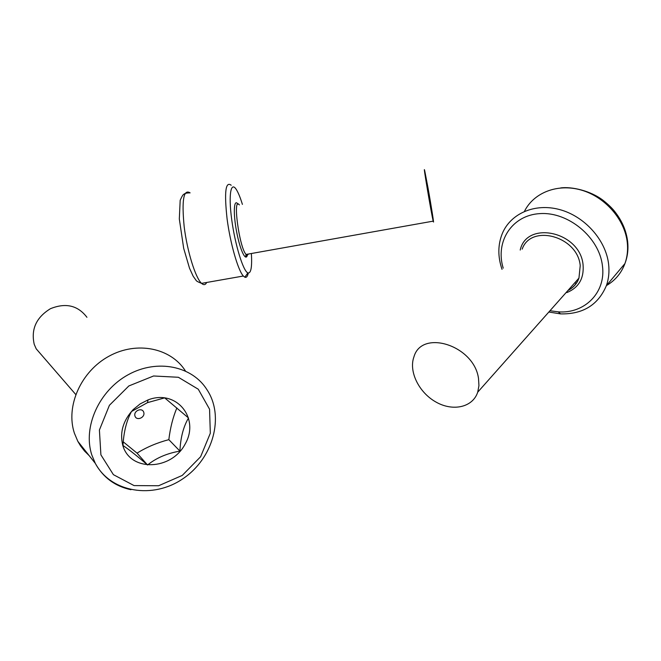 <?xml version="1.0" encoding="UTF-8"?>
<svg xmlns="http://www.w3.org/2000/svg" width="661" height="661" viewBox="0 0 661 661"><rect width="100%" height="100%" fill="white"/><g stroke="black" fill="none" stroke-linecap="round" stroke-linejoin="round"><path stroke-width="0.99" d="M248.28 273.059C247.569 276.455 246.421 277.835 244.834 277.207L243.339 276.025C238.067 270.465 230.325 243.636 227.095 218.948C224.17 192.211 225.533 180.974 231.185 185.237M251.395 253.502C252.163 267.176 250.99 273.646 247.875 272.919C243.182 271.192 234.969 244.438 231.664 219.221C228.26 193.904 231.011 180.213 236.737 190.211C238.571 193.359 240.464 198.085 242.405 204.389M427.956 187.592L424.75 170.918C422.354 160.367 431.286 213.495 433.203 221.138C434.608 227.227 431.294 206.1 427.956 187.592M502.021 269.349C497.7 256.691 497.807 244.735 502.327 233.49C510.589 213.561 534.741 202.828 559.586 209.562C584.423 216.164 605.74 239.753 608.583 263.913C609.492 271.63 608.756 278.876 606.377 285.651C598.18 304.952 582.919 314.363 560.578 313.892L548.837 312.033M503.219 268.151C494.99 241.637 511.895 215.007 540.144 213.602C568.295 211.694 599.23 237.291 602.411 265.664C606.253 292.526 584.531 313.925 558.231 311.843L549.977 310.744M478.514 378.53C474.251 345.455 421.726 328.806 413.943 356.849C408.548 371.465 418.9 392.518 435.913 402.012C452.843 411.737 472.747 407.457 477.713 392.188L478.944 385.644L478.514 378.53M122.863 445.63C130.523 472.144 171.397 470.425 185.121 444.101C200.159 418.33 176.446 388.817 148.047 399.905L140.165 403.904L133.208 409.564C122.987 420.677 119.542 432.691 122.863 445.63M122.979 445.489C123.731 431.922 126.573 420.594 131.506 411.497L147.486 402.64L164.672 397.872L188.509 417.967C183.361 426.808 180.503 437.855 179.924 451.108C167.051 453.322 156.26 457.957 147.552 464.997C137.389 456.206 129.192 449.703 122.979 445.489M179.924 451.108L168.836 439.656C157.087 442.754 146.486 447.241 137.05 453.14L123.26 441.854M176.859 407.961C172.951 417.265 170.274 427.832 168.836 439.656M147.552 464.997L137.05 453.14M185.419 370.928C170.959 348.058 137.083 340.795 109.139 356.122C81.088 371.193 65.414 406.151 74.387 433.17L77.816 441.317L80.518 445.845L84.517 451.033L89.161 455.627M134.951 416C136.488 421.288 145.379 417.603 143.776 412.365C142.272 407.069 133.324 410.737 134.951 416M42.725 356.353L36.198 348.818L34.223 344.307C30.852 329.269 36.264 317.396 50.467 308.687C65.736 302.531 77.891 305.399 86.93 317.297M206.686 282.462C205.414 285.015 203.704 285.312 201.555 283.371C195.499 277.975 187.212 251.378 184.188 226.773C181.593 200.101 183.568 188.798 190.112 192.872C186.757 192.929 184.75 193.351 184.089 194.119C183.204 194.276 181.907 196.334 180.18 200.291L179.321 218.981L183.692 248.379L189.517 268.234L193.169 276.224L195.962 280.165C196.102 280.908 197.97 281.974 201.555 283.371L243.339 276.025M247.528 254.196C246.272 262.921 240.274 251.097 236.679 232.094C232.994 213.131 233.837 197.912 237.977 204.199M248.387 254.039L247.412 255.187L246.082 254.452C239.299 247.834 232.308 195.466 239.406 204.935M576.4 283.197L574.657 282.925M524.437 211.371C533.642 192.739 557.397 183.237 581.11 190.029C604.815 196.714 624.686 219.171 627.256 242.281C628.09 249.817 627.314 256.906 624.934 263.565C621.34 273.15 615.168 280.487 606.434 285.585M520.215 250.056C526.66 220.03 580.184 231.631 583.076 264.854C584.117 278.446 578.722 287.684 566.874 292.575M522.182 249.123C530.915 223.625 577.689 236.184 580.226 265.656L578.953 278.083C576.855 283.561 573.219 287.667 568.039 290.386M100.902 454.851L113.395 474.664L134.059 485.587L158.607 485.752L182.254 475.424L200.605 456.743L210.322 433.219L209.562 409.209L198.283 389.23L178.379 377.274L153.583 375.985L128.854 385.95L109.404 405.3L99.406 430.014L100.902 454.851M77.816 441.317L95.324 463.402C110.858 492.569 152.939 499.435 182.957 478.704C213.272 458.445 224.699 416.413 207.075 389.883C192.442 366.111 157.434 358.593 128.325 374.655C99.117 390.453 82.608 426.989 91.813 454.983L95.324 463.402C103.108 477.473 114.973 486.24 130.944 489.718M247.875 272.919L244.834 277.207M433.203 221.138L246.082 254.452L245.752 255.79C246.057 255.014 245.347 258.773 247.412 254.212M606.377 285.651L624.934 263.565C627.595 256.617 628.495 249.197 627.62 241.315C626.273 230.656 622.009 220.766 614.821 211.636C612.218 208.256 608.294 204.472 603.047 200.283C590.273 190.558 571.608 186.518 560.759 187.906M558.231 311.843L560.578 313.892M477.713 392.188L578.953 278.083C577.177 283.429 573.492 287.585 567.882 290.567M133.671 409.977L133.208 409.564M147.486 402.64L148.047 399.905M75.734 394.477L36.198 348.818"/></g></svg>
